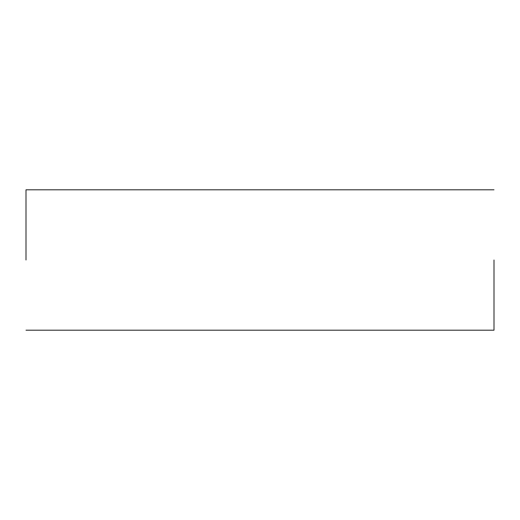 <?xml version="1.0" encoding="UTF-8"?>
<svg xmlns="http://www.w3.org/2000/svg" width="520" height="520" viewBox="0 0 520 520"><rect width="100%" height="100%" fill="white"/><g stroke="black" fill="none" stroke-linecap="round" stroke-linejoin="round"><path stroke-width="0.78" d="M494 260L494 330.2L494 260M26 260L26 189.8L26 260M494 330.2L26 330.2M494 189.8L26 189.8"/></g></svg>

